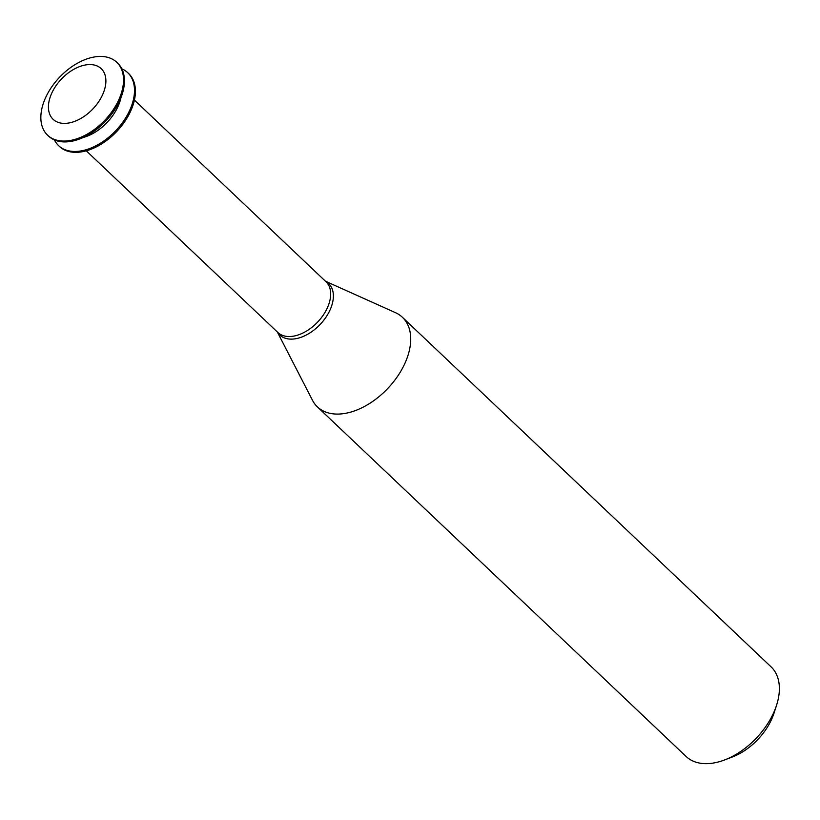<?xml version="1.0" encoding="UTF-8"?>
<svg xmlns="http://www.w3.org/2000/svg" width="820" height="820" viewBox="0 0 820 820"><rect width="100%" height="100%" fill="white"/><g stroke="black" fill="none" stroke-linecap="round" stroke-linejoin="round"><path stroke-width="1.23" d="M90.989 64.596A34.932 21.699 133.5 0 1 92.055 109.788A34.932 21.699 133.5 0 1 48.431 107.574A34.932 21.699 133.5 0 1 90.989 64.596M102.08 56.477A50.245 31.211 133.5 0 1 116.768 62.289A50.245 31.211 133.5 0 1 104.837 120.232A50.245 31.211 133.5 0 1 47.611 135.218A50.245 31.211 133.5 0 1 51.844 86.736A50.245 31.211 133.5 0 1 102.08 56.477M116.768 62.289L117.68 63.16A50.245 31.211 133.5 0 1 105.749 121.093A50.245 31.211 133.5 0 1 48.534 136.089L47.611 135.218M120.929 97.785A39.104 24.292 133.5 0 1 83.281 137.483M121.842 68.839A50.245 31.211 133.5 0 1 127.735 72.693A50.245 31.211 133.5 0 1 115.815 130.636A50.245 31.211 133.5 0 1 58.589 145.622A50.245 31.211 133.5 0 1 54.427 139.943M127.735 72.693L128.658 73.564A50.245 31.211 133.5 0 1 116.727 131.507A50.245 31.211 133.5 0 1 59.501 146.493L58.589 145.622M118.418 129.662A39.104 24.292 133.5 0 1 114.974 133.291M325.438 281.209L395.527 312.697A61.756 38.355 133.5 0 1 402.405 317.279A61.756 38.355 133.5 0 1 387.747 388.485A61.756 38.355 133.5 0 1 317.422 406.904A61.756 38.355 133.5 0 1 312.481 400.273L277.314 331.957M402.405 317.279L771.077 666.855A61.756 38.355 133.5 0 1 776.55 705.261A61.756 38.355 133.5 0 1 724.736 759.904A61.756 38.355 133.5 0 1 686.094 756.47L317.422 406.904M776.55 705.261L773.988 713.205A49.405 30.688 133.5 0 1 732.537 756.921L724.736 759.904M134.408 100.081L325.97 281.721A34.963 21.72 133.5 0 1 317.668 322.034A34.963 21.72 133.5 0 1 277.847 332.469L86.284 150.829M325.499 281.27A35.496 22.048 133.5 0 1 320.179 324.412A35.496 22.048 133.5 0 1 277.375 332.018"/></g></svg>
